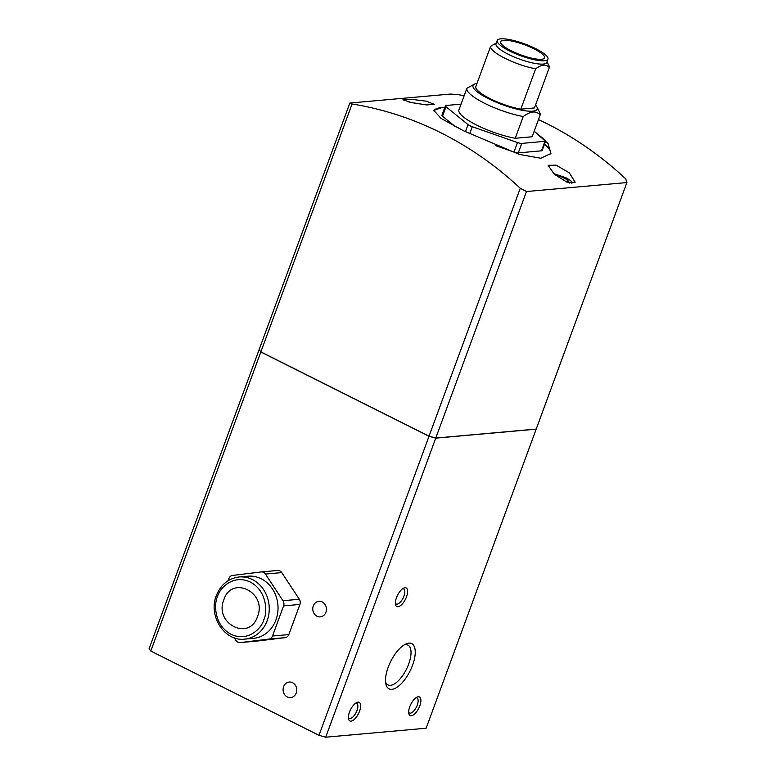 <?xml version="1.0" encoding="UTF-8"?>
<svg xmlns="http://www.w3.org/2000/svg" width="776" height="776" viewBox="0 0 776 776"><rect width="100%" height="100%" fill="white"/><g stroke="black" fill="none" stroke-linecap="round" stroke-linejoin="round"><path stroke-width="1.16" d="M533.898 48.791A23.396 5.393 -159.8 0 1 544.558 57.88A23.396 5.393 -159.8 0 1 511.297 50.809A23.396 5.393 -159.8 0 1 500.636 41.72A23.396 5.393 -159.8 0 1 533.898 48.791M509.541 50.973A27.034 6.237 -159.8 0 1 497.222 40.468A27.034 6.237 -159.8 0 1 535.653 48.636A27.034 6.237 -159.8 0 1 547.972 59.141A27.034 6.237 -159.8 0 1 509.541 50.973M497.222 40.468L496 43.786A27.034 6.237 20.2 0 0 508.319 54.291A27.034 6.237 20.2 0 0 546.75 62.458L547.972 59.141M496.262 43.087L490.665 46.259A31.195 7.197 20.2 0 0 504.914 58.268A31.195 7.197 20.2 0 0 535.653 68.812L520.803 109.173L534.441 107.951L549.292 67.59A31.195 7.197 20.2 0 0 549.01 65.795L547.012 61.76M490.665 46.259L475.814 86.621A31.195 7.197 20.2 0 0 490.063 98.63A31.195 7.197 20.2 0 0 520.803 109.173M535.527 105.012A34.212 7.886 -159.8 0 1 536.973 107.01A34.212 7.886 -159.8 0 1 523.15 110.464A34.212 7.886 -159.8 0 1 488.608 98.765A34.212 7.886 -159.8 0 1 474.582 84.05A34.212 7.886 -159.8 0 1 476.968 83.478M474.582 84.05L466.89 88.299A38.994 8.992 20.2 0 0 484.69 103.344A38.994 8.992 20.2 0 0 523.228 116.526L515.225 138.274L532.152 136.76L540.154 115.013A38.994 8.992 20.2 0 0 539.815 112.733L536.973 107.01M466.89 88.299L458.888 110.046A38.994 8.992 20.2 0 0 476.687 125.091A38.994 8.992 20.2 0 0 515.225 138.274M469.645 133.811L472.254 126.721A5.199 1.203 -159.8 0 1 469.82 125.702A5.199 1.203 -159.8 0 1 468.044 124.616L465.425 131.736M544.48 144.152A62.4 14.385 -159.8 0 1 550.708 154.017M534.431 131.474L548.108 143.618L550.931 153.502L540.843 158.246L519.319 154.395L463.641 130.843L440.991 118.35L433.813 110.415L441.845 107.573A62.4 14.385 -159.8 0 1 444.784 107.476M433.716 110.822A62.4 14.385 -159.8 0 1 441.845 107.592M426.315 101.19L434.463 104.44L426.354 104.906L411.251 102.539L402.919 99.803L411.076 99.279L426.315 101.19M569.283 172.825L575.162 182.214L567.178 182.292L554.219 174.173L548.147 165.307L556.13 165.152L569.283 172.825M244.702 639.123L253.49 638.338A31.195 27.286 -95.1 0 0 275.946 619.908A31.195 27.286 -95.1 0 0 247.942 576.19L239.154 576.975A31.195 27.286 84.9 0 1 267.157 620.693A31.195 27.286 84.9 0 1 244.702 639.123C224.623 641.868 207.949 615.746 216.358 595.57C220.782 584.609 228.377 578.411 239.154 576.975M408.671 712.261A8.429 3.599 116.6 0 0 409.418 713.008A8.429 3.599 116.6 0 0 417.265 705.112A8.429 3.599 116.6 0 0 416.964 697.944A8.429 3.599 116.6 0 0 415.926 697.789M348.405 717.654A8.429 3.599 116.6 0 0 349.151 718.401A8.429 3.599 116.6 0 0 356.999 710.496A8.429 3.599 116.6 0 0 356.708 703.328A8.429 3.599 116.6 0 0 355.66 703.182M395.362 603.243A8.429 3.599 116.6 0 0 396.109 603.99A8.429 3.599 116.6 0 0 403.957 596.084A8.429 3.599 116.6 0 0 403.656 588.916A8.429 3.599 116.6 0 0 402.618 588.771M385.575 682.055A22.271 9.496 116.6 0 0 387.961 684.917A22.271 9.496 116.6 0 0 390.454 685.344A22.271 9.496 116.6 0 0 408.69 664.043A22.271 9.496 116.6 0 0 407.914 645.098A22.271 9.496 116.6 0 0 405.421 644.672A22.271 9.496 116.6 0 0 404.189 644.895M409.767 706.723A10.398 4.433 116.6 0 0 408.806 713.532A10.398 4.433 116.6 0 0 413.589 714.803A10.398 4.433 116.6 0 0 419.806 705.82A10.398 4.433 116.6 0 0 417.022 697.139A10.398 4.433 116.6 0 0 409.767 706.723M349.501 712.106A10.398 4.433 116.6 0 0 348.55 718.925A10.398 4.433 116.6 0 0 353.332 720.186A10.398 4.433 116.6 0 0 359.55 711.214A10.398 4.433 116.6 0 0 356.766 702.523A10.398 4.433 116.6 0 0 349.501 712.106M396.458 597.704A10.398 4.433 116.6 0 0 395.498 604.514A10.398 4.433 116.6 0 0 400.28 605.775A10.398 4.433 116.6 0 0 406.498 596.802A10.398 4.433 116.6 0 0 403.714 588.111A10.398 4.433 116.6 0 0 396.458 597.704M388.165 667.321A25.288 10.786 116.6 0 0 385.837 683.898A25.288 10.786 116.6 0 0 397.467 686.964A25.288 10.786 116.6 0 0 412.589 665.139A25.288 10.786 116.6 0 0 405.829 644.012A25.288 10.786 116.6 0 0 388.165 667.321M313.3 605.93A7.799 6.819 -95.1 0 0 320.304 616.862A7.799 6.819 -95.1 0 0 325.92 612.254A7.799 6.819 -95.1 0 0 318.917 601.322A7.799 6.819 -95.1 0 0 313.3 605.93M283.609 686.653A7.799 6.819 -95.1 0 0 290.602 697.585A7.799 6.819 -95.1 0 0 296.219 692.978A7.799 6.819 -95.1 0 0 289.215 682.046A7.799 6.819 -95.1 0 0 283.609 686.653M538.486 119.562A379.58 331.992 -95.1 0 1 625.718 178.839L626.901 182.564L526.467 191.536L520.26 188.267A379.58 331.992 -95.1 0 0 352.071 103.994L349.86 103.043L450.293 94.071L457.52 94.556A379.58 331.992 -95.1 0 1 464.164 95.7M535.653 68.812C541.677 64.359 546.217 63.952 549.292 67.59M523.228 116.526C530.687 111.046 536.323 110.541 540.154 115.013M455.163 126.488L442.514 116.225L446.006 106.729L468.044 124.616M472.254 126.721L517.485 142.541L513.993 152.038L495.33 145.51M534.179 131.27L545.033 140.078A5.199 1.203 -159.8 0 1 545.635 141.019L542.143 150.515A5.199 1.203 -159.8 0 1 541.464 150.825L518.271 152.901L521.763 143.405A5.199 1.203 -159.8 0 1 517.485 142.541M521.763 143.405L544.956 141.329L541.464 150.825M545.635 141.019A5.199 1.203 -159.8 0 1 544.956 141.329M461.06 104.139L446.084 105.478A5.199 1.203 -159.8 0 0 445.405 105.788L441.913 115.284A5.199 1.203 -159.8 0 0 442.514 116.225M446.006 106.729A5.199 1.203 -159.8 0 1 445.405 105.788M518.271 152.901A5.199 1.203 -159.8 0 1 513.993 152.038M565.306 181.468L568.498 181.177L564.365 177.83L555.121 174.93M563.386 180.488L564.365 177.83M555.684 175.386L555.878 174.862M223.857 599.732C213.807 623.778 249.542 641.577 257.496 616.59C267.536 592.592 231.82 574.725 223.857 599.732M228.115 580.72L228.93 578.489A5.199 4.549 84.9 0 1 232.548 575.433L261.221 571.941A5.199 4.549 84.9 0 1 261.347 571.931A5.199 4.549 84.9 0 1 265.431 574.056L283.007 600.721A5.199 4.549 84.9 0 1 283.599 605.881L272.502 636.039A5.199 4.549 84.9 0 1 268.884 639.094L240.211 642.586A5.199 4.549 84.9 0 1 240.085 642.606A5.199 4.549 84.9 0 1 236.001 640.481L234.236 637.804M256.274 641.151A5.199 4.549 -95.1 0 0 256.4 641.141A5.199 4.549 -95.1 0 0 256.526 641.131L285.209 637.639A5.199 4.549 -95.1 0 0 288.817 634.584L299.914 604.426A5.199 4.549 -95.1 0 0 299.323 599.256L281.746 572.591A5.199 4.549 -95.1 0 0 277.672 570.467A5.199 4.549 -95.1 0 0 277.546 570.486L261.473 571.922M325.707 737.2L435.734 438.149L536.168 429.167L426.14 728.218L325.707 737.2L318.985 735.318L150.796 651.035L149.099 648.707L259.126 349.656L260.823 351.984L429.021 436.267L318.985 735.318M429.021 436.267L435.734 438.149M150.796 651.035L260.823 351.984M349.86 103.043L259.165 349.559L260.862 351.887L429.05 436.17L435.772 438.052L536.206 429.07L626.901 182.564M520.26 188.267L429.05 436.17M260.862 351.887L352.071 103.994M435.772 438.052L526.467 191.536M553.54 173.581L565.791 177.694L569.448 183.078M263.801 619.752C261.919 627.862 248.31 642.499 231.064 634.283C214.079 625.349 213.807 603.747 217.542 596.579C219.424 588.47 233.033 573.823 250.279 582.048C267.264 590.982 267.536 612.584 263.801 619.752M407.633 101.714L416.954 103.615M240.211 642.586L256.526 641.131M285.209 637.639L268.884 639.094M272.502 636.039L288.817 634.584M299.914 604.426L283.599 605.881M283.007 600.721L299.323 599.256M281.746 572.591L265.431 574.056M571.863 183.65L571.883 182.486C570.971 181.439 572.989 181.797 565.908 177.723L553.472 173.523M417.129 103.644L407.274 101.627M256.4 641.141L240.085 642.606M277.672 570.467L261.347 571.931"/></g></svg>

